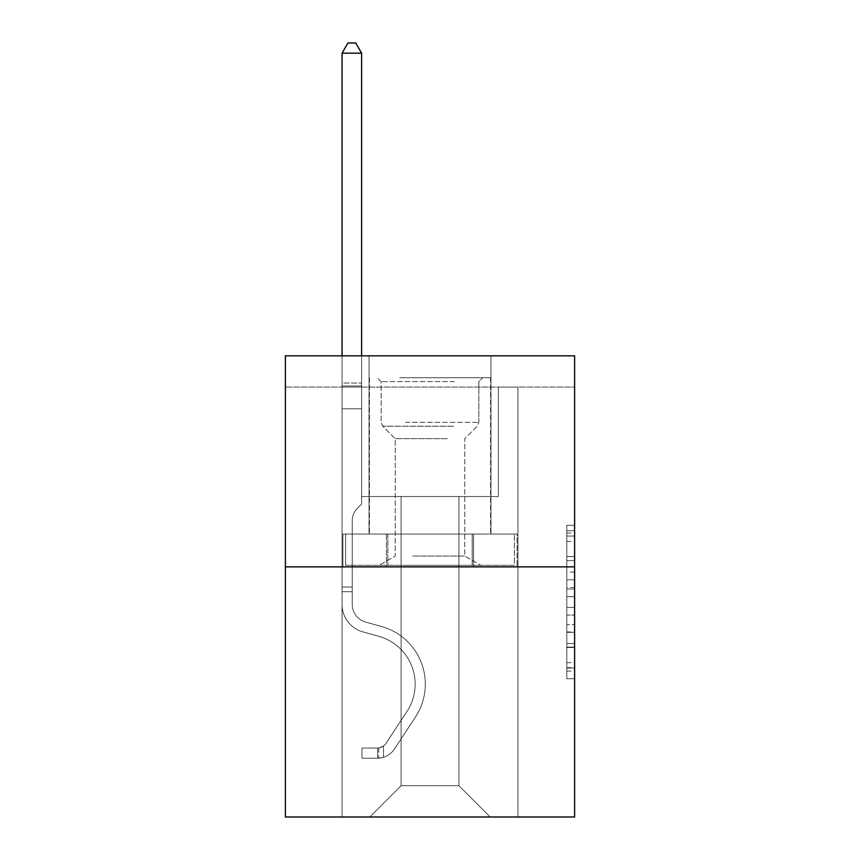 <?xml version="1.0" encoding="UTF-8"?>
<svg xmlns="http://www.w3.org/2000/svg" width="860" height="860" viewBox="0 0 860 860"><rect width="100%" height="100%" fill="white"/><g stroke="black" fill="none" stroke-linecap="round" stroke-linejoin="round"><path stroke-width="0.64" stroke-dasharray="4.3 3.22" d="M566.794 572.126L566.794 596.668L574.609 596.668L574.609 671.101L574.609 532.996L574.609 596.668L566.794 596.668L566.794 530.684L566.794 678.766L566.794 525.32L566.794 668.026L574.609 668.026L566.794 668.026L574.609 668.026L566.794 668.026L566.794 643.474L566.794 678.766L574.609 678.766L574.609 525.32L574.609 667.639L574.609 607.418L566.794 607.418L574.609 607.418L574.609 643.474L574.609 536.059L566.794 536.059L574.609 536.059L574.609 678.766L574.609 532.996L574.609 678.766L566.794 678.766L566.794 525.32L574.609 525.32L574.609 532.996L574.609 525.32L574.609 532.996L574.609 525.32L574.609 530.684L574.609 525.32L566.794 525.32L566.794 536.059L574.609 536.059L566.794 536.059L566.794 572.126L574.609 572.126M490.974 355.825L490.974 534.038L369.026 534.038L490.974 534.038L369.026 534.038L490.974 534.038L490.974 355.825L369.026 355.825L369.026 534.038L369.026 355.825L490.974 355.825M574.609 587.466L574.609 579.791L574.609 587.466L566.794 587.466L566.794 556.581L566.794 647.505L566.794 624.683L574.609 624.683L566.794 624.683L566.794 678.766L574.609 678.766L566.794 678.766L574.609 678.766L566.794 678.766L566.794 525.32L574.609 525.32L566.794 525.32L574.609 525.32L566.794 525.32L566.794 587.466L574.609 587.466M574.609 387.086L574.609 355.825L285.391 355.825L574.609 355.825L574.609 817L285.391 817L285.391 566.869L574.609 566.869L285.391 566.869L285.391 355.825L574.609 355.825L574.609 387.086L285.391 387.086L574.609 387.086M490.189 817L517.935 817L517.935 387.086L498.392 387.086L498.392 496.521L458.917 496.521L458.917 785.728L490.189 817L517.935 817L517.935 387.086L498.392 387.086L498.392 496.521L458.917 496.521L458.917 785.728L401.082 785.728L401.082 496.521L401.082 785.728L401.082 496.521L401.082 785.728L401.082 496.521L458.917 496.521L458.917 785.728L490.189 817L517.935 817L517.935 387.086L498.392 387.086L498.392 496.521L458.917 496.521L458.917 785.728L490.189 817L517.935 817L517.935 387.086L498.392 387.086L498.392 496.521L458.917 496.521L458.917 785.728L490.189 817L517.935 817L517.935 387.086L498.392 387.086L498.392 496.521L458.917 496.521L458.917 785.728L490.189 817L517.935 817L517.935 387.086L498.392 387.086L498.392 496.521L458.917 496.521L458.917 785.728L490.189 817L517.935 817L517.935 387.086L498.392 387.086L498.392 496.521L458.917 496.521L458.917 785.728L490.189 817L517.935 817L517.935 387.086L498.392 387.086L498.392 496.521L458.917 496.521L458.917 785.728L490.189 817L517.935 817L517.935 387.086L498.392 387.086L498.392 496.521L458.917 496.521L458.917 785.728L490.189 817L369.811 817L517.935 817L517.935 387.086L498.392 387.086L498.392 496.521L458.917 496.521L458.917 785.728L490.189 817L458.917 785.728L458.917 496.521L361.608 496.521L361.608 387.086L342.065 387.086L342.065 817L369.811 817L401.082 785.728L401.082 496.521L361.608 496.521L361.608 387.086L342.065 387.086L342.065 817L369.811 817L401.082 785.728L401.082 496.521L361.608 496.521L361.608 387.086L342.065 387.086L342.065 817L369.811 817L401.082 785.728L401.082 496.521L361.608 496.521L361.608 387.086L342.065 387.086L342.065 817L369.811 817L401.082 785.728L401.082 496.521L361.608 496.521L361.608 387.086L342.065 387.086L342.065 817L369.811 817L401.082 785.728L401.082 496.521L361.608 496.521L361.608 387.086L342.065 387.086L342.065 817L369.811 817L401.082 785.728L401.082 496.521L361.608 496.521L361.608 387.086L342.065 387.086L342.065 817L369.811 817L401.082 785.728L458.917 785.728L490.189 817M342.065 817L369.811 817L401.082 785.728L401.082 496.521L361.608 496.521L361.608 387.086L342.065 387.086L342.065 817L369.811 817L401.082 785.728L369.811 817L401.082 785.728L369.811 817L342.065 817L342.065 387.086L342.065 817M361.608 387.086L342.065 387.086L361.608 387.086L361.608 496.521L361.608 387.086M285.391 387.086L285.391 355.825L285.391 387.086M401.082 496.521L361.608 496.521L401.082 496.521M386.452 566.869L517.096 566.869L342.904 566.869L386.452 566.869L386.452 534.038L342.904 534.038L517.096 534.038L386.452 534.038L386.452 566.869L386.452 534.038L473.548 534.038L473.548 566.869L517.096 566.869L473.548 566.869L473.548 534.038L517.096 534.038L517.096 566.869L517.096 534.038L342.904 534.038L342.904 566.869L342.904 534.038L386.452 534.038L386.452 566.869M285.391 566.869L574.609 566.869M566.794 596.668L574.609 596.668L566.794 596.668M566.794 530.684L566.794 525.32L566.794 530.684L574.609 530.684L566.794 530.684M566.794 647.118L566.794 615.083L566.794 647.118L574.609 647.118L566.794 647.118M566.794 615.083L566.794 607.418L574.609 607.418L566.794 607.418L566.794 615.083L574.609 615.083L566.794 615.083M566.794 556.581L566.794 536.059L566.794 556.581L574.609 556.581L566.794 556.581M566.794 525.32L574.609 525.32L566.794 525.32L566.794 532.996L566.794 525.32L574.609 525.32M566.794 678.766L574.609 678.766L566.794 678.766L566.794 671.101L566.794 678.766M473.548 534.038L473.548 566.869L473.548 534.038M352.224 587.036L352.224 591.723L342.065 591.723L342.065 587.036L342.065 604.397L342.065 53.159L342.065 408.812L342.065 53.159L361.608 53.159L361.608 383.022L361.608 53.159L342.065 53.159L347.924 43L355.739 43L347.924 43L342.065 53.159L342.065 408.812L342.065 53.159L361.608 53.159L355.739 43L361.608 53.159L361.608 408.812L342.065 408.812L361.608 408.812L361.608 504.175L357.201 508.582A16.985 16.985 0 0 0 352.224 520.59A16.985 16.985 0 0 1 357.201 508.582L361.608 504.175L361.608 53.159L342.065 53.159L347.924 43L355.739 43L347.924 43L342.065 53.159L342.065 604.397A28.53 28.53 0 0 0 362.931 631.885A28.53 28.53 0 0 1 342.065 604.397L342.065 408.812L361.608 408.812L361.608 504.175L357.201 508.582A16.985 16.985 0 0 0 352.224 520.59A16.985 16.985 0 0 1 357.201 508.582L361.608 504.175L361.608 408.812L342.065 408.812L342.065 604.397A28.53 28.53 0 0 0 362.931 631.885A28.53 28.53 0 0 1 342.065 604.397L342.065 408.812L361.608 408.812L361.608 385.936L361.608 504.175L357.201 508.582A16.985 16.985 0 0 0 352.224 520.59A16.985 16.985 0 0 1 357.201 508.582L361.608 504.175L361.608 408.812L342.065 408.812L342.065 604.397A28.53 28.53 0 0 0 362.931 631.885A28.53 28.53 0 0 1 342.065 604.397L342.065 408.812L361.608 408.812L361.608 383.022L361.608 504.175L357.201 508.582A16.985 16.985 0 0 0 352.224 520.59A16.985 16.985 0 0 1 357.201 508.582L361.608 504.175L361.608 408.812L342.065 408.812L342.065 604.397A28.53 28.53 0 0 0 362.931 631.885L378.841 636.314L362.931 631.885A28.53 28.53 0 0 1 342.065 604.397L342.065 408.812L361.608 408.812L361.608 53.159L355.739 43L361.608 53.159L361.608 504.175L357.201 508.582A16.985 16.985 0 0 0 352.224 520.59A16.985 16.985 0 0 1 357.201 508.582L361.608 504.175L361.608 408.812L342.065 408.812L342.065 604.397L342.065 591.723L352.224 591.723L352.224 587.036L342.065 587.036L352.224 587.036L352.224 604.397L352.224 520.59L352.224 604.397A18.372 18.372 0 0 0 365.661 622.092A18.372 18.372 0 0 1 352.224 604.397L352.224 520.59L352.224 604.397L352.224 587.036L342.065 587.036L352.224 587.036L352.224 604.397A18.372 18.372 0 0 0 365.661 622.092A18.372 18.372 0 0 1 352.224 604.397L352.224 520.59L352.224 604.397A18.372 18.372 0 0 0 365.661 622.092A18.372 18.372 0 0 1 352.224 604.397L352.224 520.59L352.224 604.397L352.224 587.036L342.065 587.036M377.626 758.219A20.715 20.715 0 0 0 394.557 748.866L415.509 716.928A59.802 59.802 0 0 0 381.571 626.532L365.661 622.092A18.372 18.372 0 0 1 352.224 604.397A18.372 18.372 0 0 0 365.661 622.092A18.372 18.372 0 0 1 352.224 604.397L352.224 520.59L352.224 604.397A18.372 18.372 0 0 0 365.661 622.092A18.372 18.372 0 0 1 352.224 604.397A18.372 18.372 0 0 0 365.661 622.092L381.571 626.532L365.661 622.092A18.372 18.372 0 0 1 352.224 604.397A18.372 18.372 0 0 0 365.661 622.092L381.571 626.532A59.802 59.802 0 0 1 415.509 716.928A59.802 59.802 0 0 0 381.571 626.532L365.661 622.092A18.372 18.372 0 0 1 352.224 604.397A18.372 18.372 0 0 0 365.661 622.092A18.372 18.372 0 0 1 352.224 604.397A18.372 18.372 0 0 0 365.661 622.092L381.571 626.532L365.661 622.092A18.372 18.372 0 0 1 352.224 604.397A18.372 18.372 0 0 0 365.661 622.092L381.571 626.532A59.802 59.802 0 0 1 415.509 716.928A59.802 59.802 0 0 0 381.571 626.532L365.661 622.092L381.571 626.532A59.802 59.802 0 0 1 415.509 716.928L394.557 748.866L415.509 716.928A59.802 59.802 0 0 0 381.571 626.532L365.661 622.092L381.571 626.532A59.802 59.802 0 0 1 415.509 716.928A59.802 59.802 0 0 0 381.571 626.532L365.661 622.092L381.571 626.532A59.802 59.802 0 0 1 415.509 716.928A59.802 59.802 0 0 0 381.571 626.532A59.802 59.802 0 0 1 415.509 716.928L394.557 748.866L415.509 716.928A59.802 59.802 0 0 0 381.571 626.532A59.802 59.802 0 0 1 415.509 716.928L394.557 748.866A20.715 20.715 0 0 1 383.495 757.251A20.715 20.715 0 0 0 394.557 748.866L415.509 716.928A59.802 59.802 0 0 0 381.571 626.532A59.802 59.802 0 0 1 415.509 716.928A59.802 59.802 0 0 0 381.571 626.532A59.802 59.802 0 0 1 415.509 716.928L394.557 748.866L415.509 716.928A59.802 59.802 0 0 0 381.571 626.532A59.802 59.802 0 0 1 415.509 716.928L394.557 748.866A20.715 20.715 0 0 1 383.495 757.251C377.465 758.531 377.465 758.531 383.495 757.251C377.465 758.531 377.465 758.531 383.495 757.251A20.715 20.715 0 0 0 394.557 748.866L415.509 716.928L394.557 748.866A20.715 20.715 0 0 1 383.495 757.251C377.465 758.531 377.465 758.531 383.495 757.251C377.465 758.531 377.465 758.531 383.495 757.251A20.715 20.715 0 0 0 394.557 748.866L415.509 716.928L394.557 748.866A20.715 20.715 0 0 1 383.495 757.251C377.465 758.531 377.465 758.531 383.495 757.251C377.465 758.531 377.465 758.531 383.495 757.251A20.715 20.715 0 0 0 394.557 748.866L415.509 716.928L394.557 748.866A20.715 20.715 0 0 1 383.495 757.251C377.465 758.531 377.465 758.531 383.495 757.251C377.465 758.531 377.465 758.531 383.495 757.251A20.715 20.715 0 0 0 394.557 748.866A20.715 20.715 0 0 1 377.626 758.219L377.626 748.049A10.556 10.556 0 0 0 386.065 743.298L407.017 711.36A49.633 49.633 0 0 0 378.841 636.314L362.931 631.885A28.53 28.53 0 0 1 342.065 604.397A28.53 28.53 0 0 0 362.931 631.885A28.53 28.53 0 0 1 342.065 604.397A28.53 28.53 0 0 0 362.931 631.885L378.841 636.314A49.633 49.633 0 0 1 407.017 711.36A49.633 49.633 0 0 0 378.841 636.314L362.931 631.885A28.53 28.53 0 0 1 342.065 604.397A28.53 28.53 0 0 0 362.931 631.885L378.841 636.314L362.931 631.885A28.53 28.53 0 0 1 342.065 604.397A28.53 28.53 0 0 0 362.931 631.885A28.53 28.53 0 0 1 342.065 604.397A28.53 28.53 0 0 0 362.931 631.885L378.841 636.314L362.931 631.885A28.53 28.53 0 0 1 342.065 604.397A28.53 28.53 0 0 0 362.931 631.885L378.841 636.314A49.633 49.633 0 0 1 407.017 711.36A49.633 49.633 0 0 0 378.841 636.314L362.931 631.885L378.841 636.314A49.633 49.633 0 0 1 407.017 711.36L386.065 743.298L407.017 711.36A49.633 49.633 0 0 0 378.841 636.314L362.931 631.885L378.841 636.314A49.633 49.633 0 0 1 407.017 711.36A49.633 49.633 0 0 0 378.841 636.314L362.931 631.885L378.841 636.314A49.633 49.633 0 0 1 407.017 711.36A49.633 49.633 0 0 0 378.841 636.314A49.633 49.633 0 0 1 407.017 711.36L386.065 743.298L407.017 711.36A49.633 49.633 0 0 0 378.841 636.314A49.633 49.633 0 0 1 407.017 711.36L386.065 743.298A10.556 10.556 0 0 1 383.495 746.007C377.572 748.727 377.572 748.727 383.495 746.007C377.572 748.727 377.572 748.727 383.495 746.007A10.556 10.556 0 0 0 386.065 743.298L407.017 711.36A49.633 49.633 0 0 0 378.841 636.314A49.633 49.633 0 0 1 407.017 711.36A49.633 49.633 0 0 0 378.841 636.314A49.633 49.633 0 0 1 407.017 711.36L386.065 743.298L407.017 711.36A49.633 49.633 0 0 0 378.841 636.314A49.633 49.633 0 0 1 407.017 711.36L386.065 743.298A10.556 10.556 0 0 1 383.495 746.007C377.572 748.727 377.572 748.727 383.495 746.007C377.572 748.727 377.572 748.727 383.495 746.007A10.556 10.556 0 0 0 386.065 743.298L407.017 711.36L386.065 743.298A10.556 10.556 0 0 1 383.495 746.007C377.572 748.727 377.572 748.727 383.495 746.007C377.572 748.727 377.572 748.727 383.495 746.007A10.556 10.556 0 0 0 386.065 743.298L407.017 711.36L386.065 743.298A10.556 10.556 0 0 1 383.495 746.007C377.572 748.727 377.572 748.727 383.495 746.007C377.572 748.727 377.572 748.727 383.495 746.007A10.556 10.556 0 0 0 386.065 743.298L407.017 711.36L386.065 743.298A10.556 10.556 0 0 1 383.495 746.007C377.572 748.727 377.572 748.727 383.495 746.007C377.572 748.727 377.572 748.727 383.495 746.007A10.556 10.556 0 0 0 386.065 743.298A10.556 10.556 0 0 1 377.626 748.049L377.626 758.219L361.995 758.219L377.626 758.219A20.715 20.715 0 0 0 394.557 748.866A20.715 20.715 0 0 1 377.626 758.219L377.626 748.049L361.995 748.06L377.626 748.049A10.556 10.556 0 0 0 386.065 743.298A10.556 10.556 0 0 1 377.626 748.049L377.626 758.219L361.995 758.219L361.995 748.06L361.995 758.219L377.626 758.219A20.715 20.715 0 0 0 394.557 748.866A20.715 20.715 0 0 1 377.626 758.219L377.626 748.049L361.995 748.06L377.626 748.049A10.556 10.556 0 0 0 386.065 743.298A10.556 10.556 0 0 1 377.626 748.049L377.626 758.219L361.995 758.219L361.995 748.06L361.995 758.219L377.626 758.219A20.715 20.715 0 0 0 394.557 748.866A20.715 20.715 0 0 1 377.626 758.219L377.626 748.049L361.995 748.06L377.626 748.049A10.556 10.556 0 0 0 386.065 743.298A10.556 10.556 0 0 1 377.626 748.049L377.626 758.219L361.995 758.219L361.995 748.06L361.995 758.219L377.626 758.219A20.715 20.715 0 0 0 394.557 748.866A20.715 20.715 0 0 1 377.626 758.219L377.626 748.049L361.995 748.06L377.626 748.049A10.556 10.556 0 0 0 386.065 743.298A10.556 10.556 0 0 1 377.626 748.049L377.626 758.219L361.995 758.219L361.995 748.06L361.995 758.219L377.626 758.219M342.065 355.825L342.065 53.159L361.608 53.159L342.065 53.159L347.924 43L355.739 43L347.924 43L342.065 53.159L342.065 383.022L342.065 53.159L361.608 53.159L355.739 43L361.608 53.159L361.608 383.022L361.608 53.159L342.065 53.159L347.924 43L355.739 43L347.924 43L342.065 53.159L361.608 53.159L355.739 43L361.608 53.159L361.608 355.825M403.619 377.712L482.761 377.712L403.619 377.712M454.424 381.614L381.141 381.614L454.424 381.614M404.598 565.31L480.804 565.31L404.598 565.31M412.606 556.054L464.787 556.054L412.606 556.054M447.393 438.675L395.213 438.675L447.393 438.675M399.706 377.712L490.576 377.712L399.706 377.712M399.706 534.038L490.576 534.038L399.706 534.038M514.387 534.038L345.613 534.038L514.387 534.038L514.387 565.31L345.613 565.31L514.387 565.31L345.613 565.31L514.387 565.31L514.387 534.038L472.194 534.038L472.194 565.31L472.194 534.038L387.806 534.038L387.806 565.31L387.806 534.038L345.613 534.038L345.613 565.31L345.613 534.038L514.387 534.038M472.194 534.038L472.194 565.31L472.194 534.038M387.806 534.038L387.806 565.31L387.806 534.038M361.995 748.06L377.239 748.06L361.995 748.06L361.995 758.219L361.995 748.06M342.065 383.022L342.065 385.936L342.065 383.022L361.608 383.022L342.065 383.022M383.495 757.251C377.465 758.531 377.465 758.531 383.495 757.251C377.465 758.531 377.465 758.531 383.495 757.251L383.495 746.007L383.495 757.251M361.608 53.159L355.739 43L347.924 43L342.065 53.159M566.794 643.474L574.609 643.474L566.794 643.474M566.794 631.971L574.609 631.971M566.794 560.612L574.609 560.612L566.794 560.612M566.794 532.996L574.609 532.996M566.794 671.101L574.609 671.101M566.794 662.651L574.609 662.651M566.794 541.434L574.609 541.434M566.794 589.003L574.609 589.003L566.794 589.003M566.794 632.347L574.609 632.347L566.794 632.347M566.794 647.505L574.609 647.505L566.794 647.505M566.794 579.791L574.609 579.791L566.794 579.791M342.065 385.936L361.608 385.936L342.065 385.936M352.224 591.723L342.065 591.723L352.224 591.723M405.576 422.335L478.859 422.335L405.576 422.335M453.628 426.205L382.754 426.205L453.628 426.205M566.794 667.639L574.609 667.639M566.794 668.026L574.609 668.026M566.794 536.059L574.609 536.059M378.798 747.942L378.798 758.165M381.141 381.614L377.239 377.712L381.141 381.614L381.141 422.335L382.754 426.205L395.213 438.675L395.213 556.054L379.195 565.31L395.213 556.054L395.213 438.675L382.754 426.205L381.141 422.335L381.141 381.614M490.576 377.712L490.576 534.038L490.576 377.712M369.424 377.712L369.424 534.038L369.424 377.712M478.859 422.335L478.859 381.614L482.761 377.712L478.859 381.614L478.859 422.335L477.246 426.205L464.787 438.675L464.787 556.054L480.804 565.31L464.787 556.054L464.787 438.675L477.246 426.205L478.859 422.335"/><path stroke-width="1.29" d="M574.609 566.869L574.609 355.825L285.391 355.825L285.391 817L574.609 817L574.609 566.869L285.391 566.869M361.608 355.825L361.608 53.159L342.065 53.159L342.065 355.825M342.065 53.159L347.924 43L355.739 43L361.608 53.159"/></g></svg>
